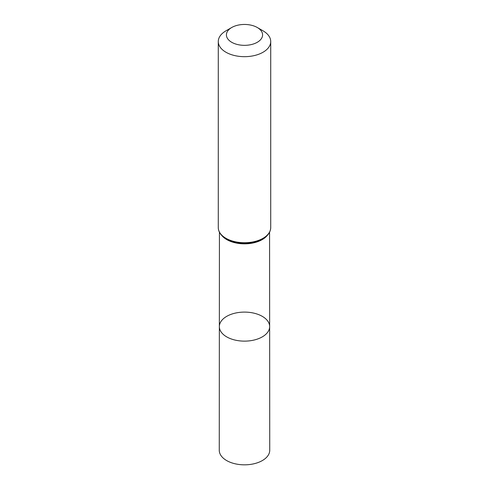<?xml version="1.0" encoding="UTF-8"?>
<svg xmlns="http://www.w3.org/2000/svg" width="489" height="489" viewBox="0 0 489 489"><rect width="100%" height="100%" fill="white"/><g stroke="black" fill="none" stroke-linecap="round" stroke-linejoin="round"><path stroke-width="0.73" d="M269.647 326.609A25.147 14.517 180 0 1 244.5 341.133A25.147 14.517 180 0 1 219.353 326.609A25.147 14.517 0 0 0 226.719 336.884A25.147 14.517 0 0 0 254.127 340.026A25.147 14.517 0 0 0 269.647 326.609A25.147 14.517 0 0 0 244.5 312.098A25.147 14.517 0 0 0 219.353 326.609L219.261 450.253A25.239 14.572 0 0 0 226.651 460.565A25.239 14.572 0 0 0 254.164 463.719A25.239 14.572 0 0 0 269.739 450.253L269.573 232.238M263.045 30.831L257.293 27.512A18.093 10.446 180 0 1 257.293 42.28A18.093 10.446 180 0 1 231.707 42.28A18.093 10.446 180 0 1 231.707 27.512A18.093 10.446 180 0 1 257.293 27.512L263.039 30.825A26.223 15.141 180 0 1 263.045 30.831A26.223 15.141 180 0 1 270.723 41.534A26.223 15.141 180 0 1 244.5 56.675A26.223 15.141 180 0 1 218.277 41.534A26.223 15.141 180 0 1 225.955 30.831L231.707 27.512M221.792 235.502A25.067 14.474 0 0 0 226.774 239.604A25.067 14.474 0 0 0 267.208 235.502M226.364 238.95A25.648 14.804 0 0 0 268.528 233.656M225.961 238.296A26.223 15.141 0 0 0 254.537 241.578A26.223 15.141 0 0 0 270.723 227.593C270.521 232.892 266.939 237.128 259.971 240.301C255.295 242.287 250.068 243.284 244.298 243.284C237.306 243.198 231.285 241.737 226.23 238.901C221.034 235.802 218.381 232.037 218.277 227.593A26.223 15.141 0 0 0 225.961 238.296M219.427 232.238L219.353 326.609M218.277 41.534L218.277 227.593M270.723 41.534L270.723 227.593"/></g></svg>
